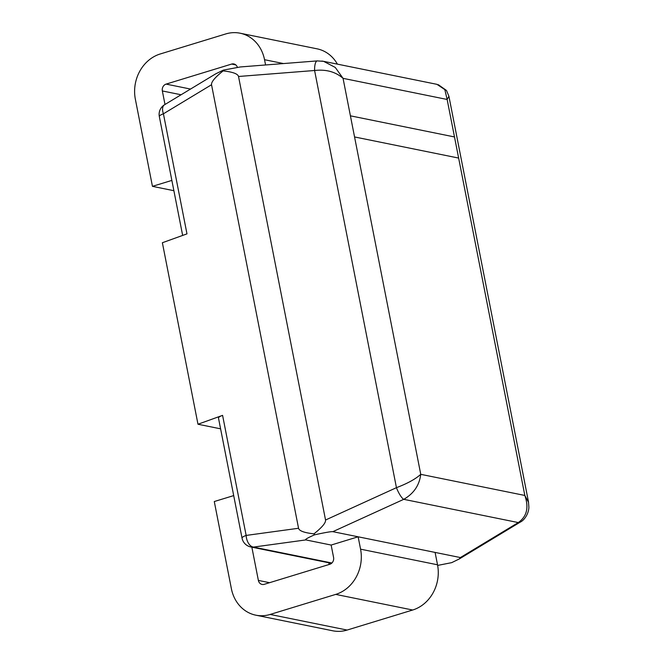<?xml version="1.0" encoding="UTF-8"?>
<svg xmlns="http://www.w3.org/2000/svg" width="664" height="664" viewBox="0 0 664 664"><rect width="100%" height="100%" fill="white"/><g stroke="black" fill="none" stroke-linecap="round" stroke-linejoin="round"><path stroke-width="1" d="M233.703 495.601L214.281 501.536L231.379 588.669A36.976 32.37 -78.5 0 0 255.839 615.179A36.976 32.37 -78.5 0 0 270.157 614.441L335.718 594.396A36.976 32.37 -78.5 0 0 360.569 549.169L358.137 536.794L331.145 545.053L333.577 557.42A5.603 4.905 101.5 0 1 329.809 564.275L264.247 584.32A5.603 4.905 101.5 0 1 262.081 584.428A5.603 4.905 101.5 0 1 258.371 580.419L251.855 547.169M358.137 536.794L435.094 552.415L437.526 564.79A36.976 32.37 -78.5 0 1 412.676 610.017L347.114 630.061A36.976 32.37 -78.5 0 1 332.797 630.8L255.839 615.179M329.137 564.475L328.804 562.79M237.388 67.338A5.603 4.905 -78.5 0 0 233.836 63.951A5.603 4.905 -78.5 0 0 231.67 64.059L166.108 84.104A5.603 4.905 -78.5 0 0 162.348 90.96L164.996 104.48M171.86 180.409L152.446 186.343L173.885 190.701M152.446 186.343L135.356 99.21A36.976 32.37 101.5 0 1 160.207 53.983L225.76 33.939A36.976 32.37 101.5 0 1 240.077 33.2A36.976 32.37 101.5 0 1 264.538 59.71L265.575 64.964M240.077 33.2L317.035 48.821A36.976 32.37 101.5 0 1 337.403 64.134M454.491 136.95L350.409 115.827L354.559 136.95L458.641 158.073L454.491 136.95L350.409 115.827L354.559 136.95L458.641 158.073L447.138 99.467L343.056 78.344C335.586 71.803 326.099 69.189 314.595 70.5A11.205 3.469 -94.5 0 1 317.267 60.905L240.393 66.948L223.386 70.102L215.75 73.82L164.531 104.763A11.205 11.205 0 0 0 159.327 116.515A11.205 2.324 -11.1 0 1 163.419 113.801L186.974 233.869L162.373 242.733L197.98 424.238L222.589 415.365L246.145 535.425L298.551 528.262C299.248 530.943 304.386 532.802 313.956 533.848C322.048 527.399 325.916 522.784 325.543 520.012L396.441 487.675L314.595 70.5L238.525 76.484L325.543 520.012M238.525 76.484C237.828 73.804 232.691 71.944 223.129 70.899C215.028 77.348 211.169 81.962 211.534 84.735L298.551 528.262M354.559 136.95L420.752 474.328C419.391 485.301 413.722 493.634 403.745 499.328L332.847 531.665C331.336 531.441 325.244 532.495 314.562 534.819C307.581 537.898 304.676 539.591 305.855 539.915L331.145 545.053M437.642 565.421L451.678 562.649L459.322 558.939L460.384 557.553L518.277 522.568L403.745 499.328A11.205 2.673 -114.5 0 1 396.441 487.675C407.389 483.533 415.498 479.084 420.752 474.328L524.826 495.452C529.042 507.553 526.859 516.592 518.277 522.568A11.205 6.026 -121.1 0 0 520.319 522.078A11.205 6.026 -121.1 0 1 520.319 522.078L459.322 558.939M332.847 531.665L460.384 557.553M197.98 424.238L220.597 428.828M305.855 539.915L253.449 547.086A11.205 6.823 -97.8 0 1 246.145 535.425A11.205 2.324 168.9 0 0 242.045 538.139L218.489 418.071A11.205 2.324 -11.1 0 1 222.589 415.365M223.129 70.899L223.386 70.102M314.562 534.819L313.956 533.848M321.849 61.046L323.609 61.337L335.262 67.429L343.056 78.344L350.409 115.827M436.97 84.345L444.839 89.623L447.138 99.467L448.906 96.247L446.482 90.462L438.281 84.668M528.561 502.333L524.826 495.452L458.641 158.073M258.371 580.419L269.584 582.693M270.157 614.441L347.114 630.061M335.718 594.396L412.676 610.017M360.569 549.169L437.526 564.79M231.67 64.059L235.795 64.898M166.108 84.104L190.518 89.059M162.348 90.96L181.081 94.761M264.538 59.71L283.495 63.561M211.534 84.735L163.419 113.801A11.205 6.026 -121.1 0 1 164.531 104.763M242.045 538.139A11.205 11.205 0 0 0 250.818 546.962A11.205 9.811 101.5 0 0 253.449 547.086L331.892 563.006M182.658 235.421L159.327 116.515M331.527 563.338L250.818 546.962M323.6 61.345L317.267 60.905M437.111 84.37L323.443 61.304M520.327 522.078C524.12 520.327 528.652 514.094 528.893 507.279L528.469 501.826L448.906 96.247"/></g></svg>
